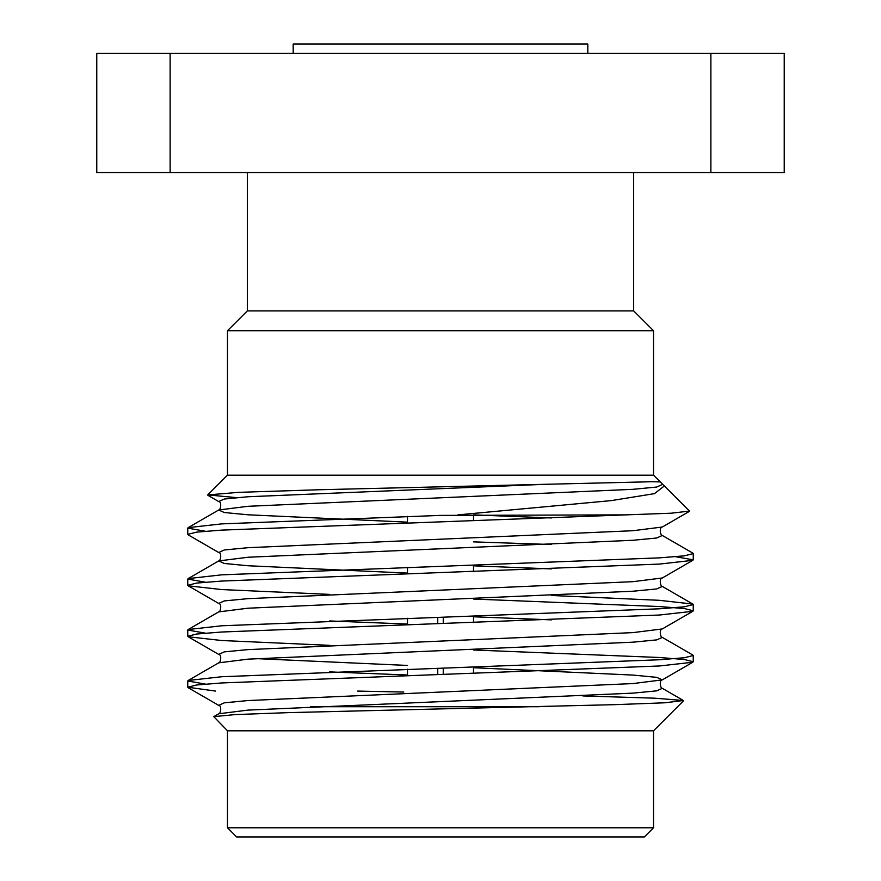 <?xml version="1.0" encoding="UTF-8"?>
<svg xmlns="http://www.w3.org/2000/svg" width="881" height="881" viewBox="0 0 881 881"><rect width="100%" height="100%" fill="white"/><g stroke="black" fill="none" stroke-linecap="round" stroke-linejoin="round"><path stroke-width="1.32" d="M205.339 684.097L187.752 680.98L188.182 680.495L221.616 676.74L659.384 659.759L684.328 657.744L693.248 655.508L692.818 655.024L662.303 637.37L656.73 639.892L633.01 642.172L247.99 659.153L218.697 662.842L188.182 680.495M205.339 633.153L187.752 630.036L188.182 629.541L221.616 625.785L659.384 608.804L684.328 606.8L693.248 604.564L692.818 604.069L659.384 600.313L551.352 595.479M205.339 582.198L187.752 579.081L188.182 578.597L221.616 574.841L659.384 557.86L684.328 555.845L693.248 553.609L692.818 553.114L662.303 535.461L656.73 537.994L633.01 540.273L247.99 557.255L218.697 560.944L188.182 578.597M551.352 544.524L473.515 541.87M205.339 531.243L187.752 528.137L188.182 527.642L221.616 523.887L440.5 515.396L625.653 514.878L671.267 513.205L689.449 511.079L664.34 485.971L654.451 493.646L611.293 500.606L457.966 514.878M215.504 691.078L187.752 687.213L196.661 684.978L221.616 682.962L659.384 665.981L692.818 662.226L693.248 661.741L684.328 659.506L659.384 657.49L473.515 649.991M329.648 645.344L221.616 640.509L188.182 636.754L187.752 636.258L196.672 634.023L221.616 632.018L659.384 615.026L692.818 611.282L693.248 610.786L684.339 608.551L659.384 606.535L473.515 599.047M329.648 594.389L221.616 589.554L188.182 585.799L187.752 585.314L196.672 583.079L221.616 581.064L659.384 564.082L692.818 560.327L693.248 559.831L675.661 556.726M662.303 535.461C660.596 536.199 658.779 527.234 662.303 527.025L633.01 530.714L247.99 547.696L224.27 549.975L218.697 552.508L188.182 534.855L187.752 534.36L196.672 532.124L221.616 530.12L625.653 514.878M633.67 172.588L633.67 310.883L653.526 330.738L653.526 475.167L227.474 475.167L207.707 494.935M236.537 497.622L207.707 494.924L238.795 492.336L319.583 489.737L651.797 481.731L660.265 481.896L664.34 485.971M357.664 691.078L403.817 692.048M582.815 695.924L654.704 698.192L683.381 700.505L664.869 702.785L615.478 704.635L288.516 712.63L235.161 714.59L213.786 716.638L227.474 730.801L227.474 827.777L653.526 827.777L653.526 730.801L227.474 730.801M710.868 172.588L710.868 53.433L784.233 53.433L784.233 172.588L96.767 172.588L96.767 53.433L170.132 53.433L170.132 172.588M710.868 53.433L170.132 53.433M633.67 310.883L247.33 310.883L227.474 330.738L227.474 475.167M653.526 330.738L227.474 330.738M653.526 827.777L644.352 836.95L236.648 836.95L227.474 827.777M310.387 706.716L539.238 706.716M443.253 617.218L443.253 623.44M443.253 668.172L443.253 674.394M437.747 617.383L437.747 623.605M437.747 668.327L437.747 674.549M473.515 514.878L473.515 520.627M473.515 565.349L473.515 571.571M473.515 616.304L473.515 622.526M473.515 667.247L473.515 673.48M293.186 53.433L293.186 44.05L587.814 44.05L587.814 53.433M188.182 687.709L218.697 705.362C222.221 705.56 220.404 714.524 218.697 713.786L247.99 710.108L633.01 693.127L656.73 690.847L662.303 688.314L683.381 700.505M407.485 675L329.648 671.906M407.485 624.045L329.648 620.951M188.182 585.799L218.697 603.452C222.221 603.661 220.404 612.614 218.697 611.888L247.99 608.209L633.01 591.217L656.73 588.937L662.303 586.416L692.818 604.069M407.485 573.102L247.99 565.745L224.27 563.466L218.697 560.944C220.404 561.671 222.221 552.717 218.697 552.508M407.485 522.147L247.99 514.79L224.27 512.522L218.697 509.989L247.99 506.3L633.01 489.318L656.73 487.039L662.303 484.517M218.697 705.362L224.27 702.829L247.99 700.549L633.01 683.568L662.303 679.879L656.73 677.357L633.01 675.077L473.515 667.721M407.485 665.441L256.338 658.625M188.182 636.754L218.697 654.407L224.27 651.874L247.99 649.605L633.01 632.613L662.303 628.935C658.779 629.133 660.596 638.097 662.303 637.37M551.352 619.872L473.515 616.777M218.697 603.452L224.27 600.93L247.99 598.651L633.01 581.669L662.303 577.98C658.779 578.189 660.596 587.142 662.303 586.416M551.352 568.917L473.515 565.822M551.352 517.962L473.692 514.878M188.182 527.642L218.697 509.989C220.404 510.716 222.221 501.763 218.697 501.553L224.27 499.031L247.99 496.752L542.3 484.418M187.752 528.137L187.752 534.36M187.752 579.092L187.752 585.314M187.752 630.036L187.752 636.258M187.752 680.991L187.752 687.202M693.248 553.609L693.248 559.831M693.248 604.564L693.248 610.786M693.248 655.508L693.248 661.741M653.526 475.167L660.265 481.896M653.526 730.801L683.491 700.836M247.33 172.588L247.33 310.883M218.697 713.786L213.786 716.638M218.697 611.888L188.182 629.541M692.818 662.226L662.303 679.879C658.779 680.088 660.596 689.041 662.303 688.314M218.697 654.407C222.221 654.616 220.404 663.569 218.697 662.842M692.818 611.282L662.303 628.935M692.818 560.327L662.303 577.98M662.303 527.025L689.327 511.398M218.697 501.553L207.828 495.265M407.485 516.398L407.485 522.62M407.485 567.342L407.485 573.575M407.485 618.297L407.485 624.519M407.485 669.241L407.485 675.474"/></g></svg>
